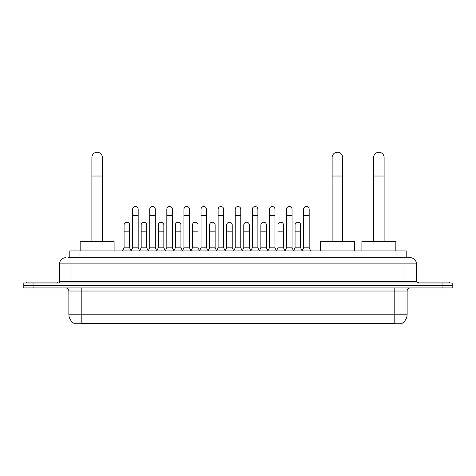 <?xml version="1.0" encoding="UTF-8"?>
<svg xmlns="http://www.w3.org/2000/svg" width="476" height="476" viewBox="0 0 476 476"><rect width="100%" height="100%" fill="white"/><g stroke="black" fill="none" stroke-linecap="round" stroke-linejoin="round"><path stroke-width="0.71" d="M69.793 257.695L69.793 250.9L406.207 250.9L406.207 257.695M401.893 323.436L401.893 323.74L74.107 323.74L74.107 323.436M74.202 323.496A10.805 10.805 0 0 1 68.859 314.172L81.206 314.172L81.206 323.496L394.794 323.496L394.794 314.172L407.141 314.172L407.141 291.026A3.088 3.088 0 0 1 410.223 287.938M68.859 314.172L68.859 291.026C68.681 289.152 67.651 288.123 65.777 287.938M401.798 323.496A10.805 10.805 0 0 0 407.141 314.172M33.058 283L452.2 283L452.2 285.469L23.8 285.469L23.8 287.938L33.058 287.938L33.058 285.469L23.8 285.469L23.8 283L33.058 283L33.058 285.469L452.2 285.469L452.2 287.938L33.058 287.938M68.08 257.695L410.223 257.695A6.17 6.17 0 0 1 416.399 263.865L416.399 281.459L417.94 283M67.937 257.695L71.947 257.695L71.947 263.865L59.601 263.865L59.601 281.459A1.541 1.541 0 0 1 58.06 283M65.777 257.695A6.17 6.17 0 0 0 59.601 263.865M416.399 263.865L404.053 263.865L404.053 257.695L410.223 257.695M57.441 283L57.441 282.072L26.579 282.072L26.579 283M449.421 283L449.421 282.072L418.559 282.072L418.559 283M91.886 241.641L91.886 157.502A5.248 5.248 0 0 1 97.134 152.261A5.248 5.248 0 0 1 102.382 157.502A5.248 5.248 0 0 0 97.134 152.261M102.382 241.641L102.382 157.502M114.109 250.9L114.109 241.641L80.158 241.641L80.158 250.9M332.135 241.641L332.135 157.502A5.248 5.248 0 0 1 337.383 152.261A5.248 5.248 0 0 1 342.631 157.502A5.248 5.248 0 0 0 337.383 152.261M342.631 241.641L342.631 157.502M354.358 250.9L354.358 241.641L320.407 241.641L320.407 250.9M373.618 241.641L373.618 157.502A5.248 5.248 0 0 1 378.866 152.261A5.248 5.248 0 0 1 384.114 157.502A5.248 5.248 0 0 0 378.866 152.261M384.114 241.641L384.114 157.502M395.842 250.9L395.842 241.641L361.891 241.641L361.891 250.9M131.084 250.9L132.625 247.817L138.183 247.817L139.73 250.9M138.183 247.817L138.183 209.297A2.779 2.779 0 0 0 135.404 206.519A2.779 2.779 0 0 1 135.583 206.525M132.625 247.817L132.625 215.467L138.183 215.467M132.625 215.467L132.625 209.297A2.779 2.779 0 0 1 135.404 206.519M148.185 250.9L149.726 247.817L155.283 247.817L156.824 250.9M155.283 247.817L155.283 209.297A2.779 2.779 0 0 0 152.504 206.519A2.779 2.779 0 0 1 152.677 206.525M149.726 247.817L149.726 215.467L155.283 215.467M149.726 215.467L149.726 209.297A2.779 2.779 0 0 1 152.504 206.519M165.285 250.9L166.826 247.817L172.383 247.817L173.924 250.9M172.383 247.817L172.383 209.297A2.779 2.779 0 0 0 169.605 206.519A2.779 2.779 0 0 1 169.777 206.525M166.826 247.817L166.826 215.467L172.383 215.467M166.826 215.467L166.826 209.297A2.779 2.779 0 0 1 169.605 206.519M182.379 250.9L183.926 247.817L189.484 247.817L191.025 250.9M189.484 247.817L189.484 209.297A2.779 2.779 0 0 0 186.705 206.519A2.779 2.779 0 0 1 186.878 206.525M183.926 247.817L183.926 215.467L189.484 215.467M183.926 215.467L183.926 209.297A2.779 2.779 0 0 1 186.705 206.519M199.48 250.9L201.027 247.817L206.578 247.817L208.125 250.9M206.578 247.817L206.578 209.297A2.779 2.779 0 0 0 203.799 206.519A2.779 2.779 0 0 1 203.978 206.525M201.027 247.817L201.027 215.467L206.578 215.467M201.027 215.467L201.027 209.297A2.779 2.779 0 0 1 203.799 206.519M216.58 250.9L218.121 247.817L223.678 247.817L225.219 250.9M223.678 247.817L223.678 209.297A2.779 2.779 0 0 0 220.9 206.519A2.779 2.779 0 0 1 221.078 206.525M218.121 247.817L218.121 215.467L223.678 215.467M218.121 215.467L218.121 209.297A2.779 2.779 0 0 1 220.9 206.519M233.68 250.9L235.221 247.817L240.779 247.817L242.32 250.9M240.779 247.817L240.779 209.297A2.779 2.779 0 0 0 238 206.519A2.779 2.779 0 0 1 238.173 206.525M235.221 247.817L235.221 215.467L240.779 215.467M235.221 215.467L235.221 209.297A2.779 2.779 0 0 1 238 206.519M250.781 250.9L252.322 247.817L257.879 247.817L259.42 250.9M257.879 247.817L257.879 209.297A2.779 2.779 0 0 0 255.1 206.519A2.779 2.779 0 0 1 255.273 206.525M252.322 247.817L252.322 215.467L257.879 215.467M252.322 215.467L252.322 209.297A2.779 2.779 0 0 1 255.1 206.519M267.875 250.9L269.422 247.817L274.973 247.817L276.52 250.9M274.973 247.817L274.973 209.297A2.779 2.779 0 0 0 272.201 206.519A2.779 2.779 0 0 1 272.373 206.525M269.422 247.817L269.422 215.467L274.973 215.467M269.422 215.467L269.422 209.297A2.779 2.779 0 0 1 272.201 206.519M284.975 250.9L286.516 247.817L292.074 247.817L293.621 250.9M292.074 247.817L292.074 209.297A2.779 2.779 0 0 0 289.295 206.519A2.779 2.779 0 0 1 289.473 206.525M286.516 247.817L286.516 215.467L292.074 215.467M286.516 215.467L286.516 209.297A2.779 2.779 0 0 1 289.295 206.519M302.076 250.9L303.617 247.817L309.174 247.817L310.715 250.9M309.174 247.817L309.174 209.297A2.779 2.779 0 0 0 306.395 206.519A2.779 2.779 0 0 1 306.568 206.525M303.617 247.817L303.617 215.467L309.174 215.467M303.617 215.467L303.617 209.297A2.779 2.779 0 0 1 306.395 206.519M122.534 250.9L124.081 247.817L129.633 247.817L131.132 250.81M129.633 247.817L129.633 224.975A2.779 2.779 0 0 0 127.032 222.203A2.779 2.779 0 0 1 129.633 224.975M124.081 247.817L124.081 231.146L129.633 231.146M124.081 231.146L124.081 224.975A2.779 2.779 0 0 1 127.032 222.203M139.682 250.81L141.176 247.817L146.733 247.817L148.232 250.81M146.733 247.817L146.733 224.975A2.779 2.779 0 0 0 144.133 222.203A2.779 2.779 0 0 1 146.733 224.975M141.176 247.817L141.176 231.146L146.733 231.146M141.176 231.146L141.176 224.975A2.779 2.779 0 0 1 144.133 222.203M156.782 250.81L158.276 247.817L163.833 247.817L165.327 250.81M163.833 247.817L163.833 224.975A2.779 2.779 0 0 0 161.227 222.203A2.779 2.779 0 0 1 163.833 224.975M158.276 247.817L158.276 231.146L163.833 231.146M158.276 231.146L158.276 224.975A2.779 2.779 0 0 1 161.227 222.203M173.877 250.81L175.376 247.817L180.934 247.817L182.427 250.81M180.934 247.817L180.934 224.975A2.779 2.779 0 0 0 178.327 222.203A2.779 2.779 0 0 1 180.934 224.975M175.376 247.817L175.376 231.146L180.934 231.146M175.376 231.146L175.376 224.975A2.779 2.779 0 0 1 178.327 222.203M190.977 250.81L192.477 247.817L198.028 247.817L199.527 250.81M198.028 247.817L198.028 224.975A2.779 2.779 0 0 0 195.428 222.203A2.779 2.779 0 0 1 198.028 224.975M192.477 247.817L192.477 231.146L198.028 231.146M192.477 231.146L192.477 224.975A2.779 2.779 0 0 1 195.428 222.203M208.077 250.81L209.571 247.817L215.128 247.817L216.628 250.81M215.128 247.817L215.128 224.975A2.779 2.779 0 0 0 212.528 222.203A2.779 2.779 0 0 1 215.128 224.975M209.571 247.817L209.571 231.146L215.128 231.146M209.571 231.146L209.571 224.975A2.779 2.779 0 0 1 212.528 222.203M225.178 250.81L226.671 247.817L232.228 247.817L233.728 250.81M232.228 247.817L232.228 224.975A2.779 2.779 0 0 0 229.622 222.203A2.779 2.779 0 0 1 232.228 224.975M226.671 247.817L226.671 231.146L232.228 231.146M226.671 231.146L226.671 224.975A2.779 2.779 0 0 1 229.622 222.203M242.272 250.81L243.771 247.817L249.329 247.817L250.822 250.81M249.329 247.817L249.329 224.975A2.779 2.779 0 0 0 246.723 222.203A2.779 2.779 0 0 1 249.329 224.975M243.771 247.817L243.771 231.146L249.329 231.146M243.771 231.146L243.771 224.975A2.779 2.779 0 0 1 246.723 222.203M259.372 250.81L260.872 247.817L266.429 247.817L267.923 250.81M266.429 247.817L266.429 224.975A2.779 2.779 0 0 0 263.823 222.203A2.779 2.779 0 0 1 266.429 224.975M260.872 247.817L260.872 231.146L266.429 231.146M260.872 231.146L260.872 224.975A2.779 2.779 0 0 1 263.823 222.203M276.473 250.81L277.972 247.817L283.523 247.817L285.023 250.81M283.523 247.817L283.523 224.975A2.779 2.779 0 0 0 280.923 222.203A2.779 2.779 0 0 1 283.523 224.975M277.972 247.817L277.972 231.146L283.523 231.146M277.972 231.146L277.972 224.975A2.779 2.779 0 0 1 280.923 222.203M293.573 250.81L295.066 247.817L300.624 247.817L302.123 250.81M300.624 247.817L300.624 224.975A2.779 2.779 0 0 0 298.024 222.203A2.779 2.779 0 0 1 300.624 224.975M295.066 247.817L295.066 231.146L300.624 231.146M295.066 231.146L295.066 224.975A2.779 2.779 0 0 1 298.024 222.203M393.557 323.74L393.557 323.436M82.443 323.74L82.443 323.436M79.052 257.695L79.052 250.9M396.948 257.695L396.948 250.9M394.794 287.938L394.794 291.026L68.859 291.026M407.141 291.026L394.794 291.026L394.794 314.172L81.206 314.172L81.206 287.938M442.942 287.938L442.942 283M71.947 283L71.947 281.459L416.399 281.459M59.601 281.459L71.947 281.459L71.947 263.865L404.053 263.865L404.053 283M91.886 176.025L102.382 176.025M332.135 176.025L342.631 176.025M373.618 176.025L384.114 176.025"/></g></svg>
